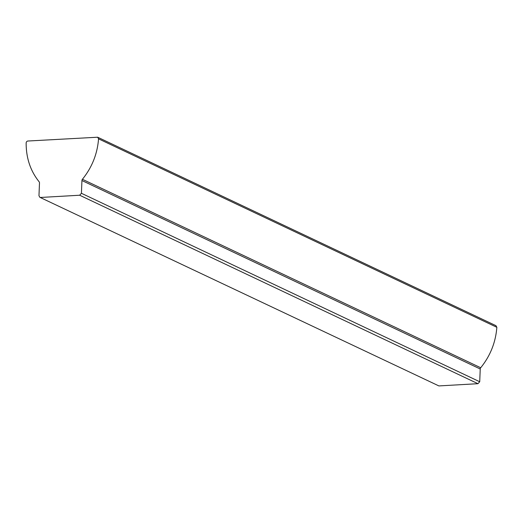 <?xml version="1.0" encoding="UTF-8"?>
<svg xmlns="http://www.w3.org/2000/svg" width="523" height="523" viewBox="0 0 523 523"><rect width="100%" height="100%" fill="white"/><g stroke="black" fill="none" stroke-linecap="round" stroke-linejoin="round"><path stroke-width="0.78" d="M39.866 197.321L438.895 385.922L39.866 197.321L38.97 195.72L39.486 182.958A1.876 1.661 -64.7 0 0 39.107 181.762C30.432 170.929 26.111 158.011 26.15 143.008A1.876 1.661 115.3 0 1 27.922 141.02L97.664 137.216L98.553 138.843L496.85 327.306L495.954 325.679L97.664 137.216M438.895 385.922L477.95 383.692L479.722 381.757L480.232 368.996A1.876 1.661 115.3 0 1 480.709 367.747C490.306 355.869 495.686 342.382 496.85 327.306M40.598 197.459L79.653 195.229L81.425 193.294L81.941 180.533A1.876 1.661 115.3 0 1 82.418 179.284C92.009 167.406 97.389 153.919 98.553 138.843M82.418 179.284L480.709 367.747M480.232 368.996L81.941 180.533M81.425 193.294L479.722 381.757M477.95 383.692L79.653 195.229"/></g></svg>
